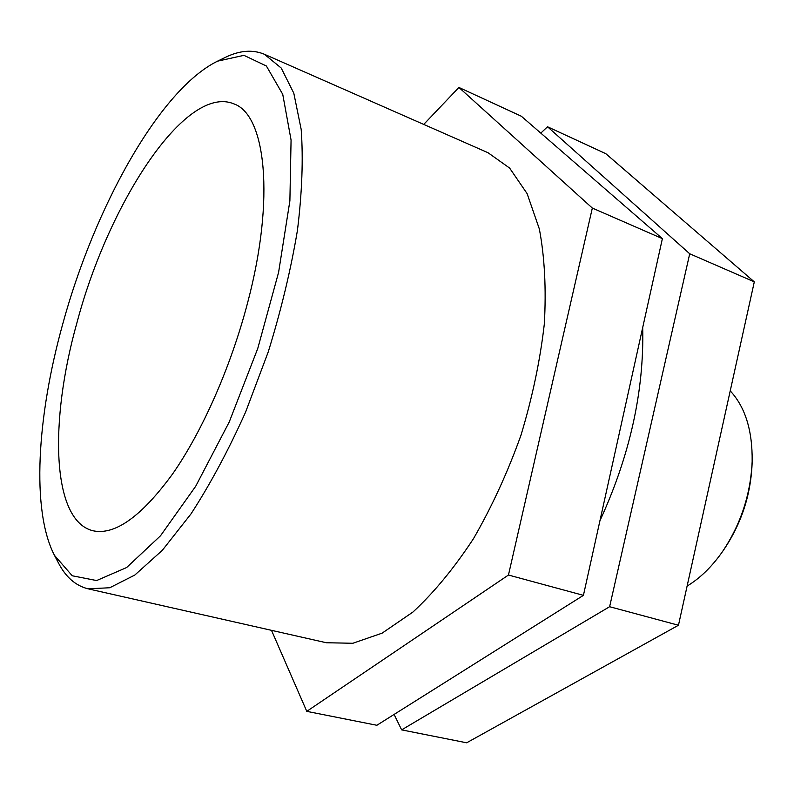 <?xml version="1.0" encoding="UTF-8"?>
<svg xmlns="http://www.w3.org/2000/svg" width="794" height="794" viewBox="0 0 794 794"><rect width="100%" height="100%" fill="white"/><g stroke="black" fill="none" stroke-linecap="round" stroke-linejoin="round"><path stroke-width="1.19" d="M689.718 253.772L609.623 606.715L678.463 625.245L754.3 281.86L605.832 153.699L547.523 126.762L689.718 253.772L754.3 281.86M540.793 133.114L547.523 126.762M609.623 606.715L401.635 729.875L466.664 742.797L678.463 625.245M401.635 729.875L394.112 714.431M592.334 208.068L508.458 575.035L583.421 595.351L662.385 238.627L521.37 116.252L458.912 87.439L592.334 208.068L662.385 238.627M423.728 124.42L458.912 87.439M508.458 575.035L306.782 711.355L376.862 725.279L583.421 595.351M306.782 711.355L271.498 630.327M722.381 551.77L723.939 549.517C741.288 523.722 750.667 495.297 752.077 464.242L752.156 461.503C750.667 494.374 740.742 524.467 722.381 551.77C711.821 566.817 700.06 578.25 687.108 586.081M730.222 390.866C745.258 407.064 752.563 430.606 752.156 461.503M54.478 555.373L58.458 562.976C65.793 577.139 75.658 585.744 88.055 588.82L109.751 587.749L134.831 575.035L162.343 550.292L191.007 513.887C210.261 484.221 228.454 450.287 245.604 412.086L268.243 351.901C281.116 310.295 290.852 269.732 297.462 230.21C302.077 192.386 303.318 158.79 301.184 129.432L293.8 93.176L281.215 68.036L264.412 54.27C252.621 49.357 239.57 50.409 225.248 57.426L217.526 61.168L243.947 55.342L266.387 66.011L282.743 94.337L291.07 140.012L289.889 200.803L278.595 272.342L257.772 348.447L229.228 422.001L195.731 486.216L160.507 535.781L126.633 567.531L96.63 580.553L72.254 575.779L54.478 555.373C31.075 510.304 37.04 416.403 62.706 324.111C94.496 207.502 159.495 89.643 217.526 61.168M88.055 588.82L326.384 642.753L352.844 643.269L382.122 633.146L412.999 611.995C433.961 592.572 454.118 568.137 473.462 538.699C491.823 506.88 507.654 472.4 520.953 435.271C532.357 397.516 540.158 360.387 544.337 323.883C546.302 288.718 544.644 257.087 539.354 229L527.117 193.627L509.619 168.07L488.042 152.736L264.412 54.27M77.028 322.424C49.188 421.227 51.56 520.497 92.838 530.729C114.733 535.613 141.312 516.715 172.556 474.018C202.361 431.35 231.004 366.54 247.718 302.365C275.32 198.053 265.662 114.405 233.684 103.796C185.637 84.065 108.709 202.698 77.028 322.424M599.946 520.695C629.94 455.468 644.192 391.085 642.703 327.545"/></g></svg>

